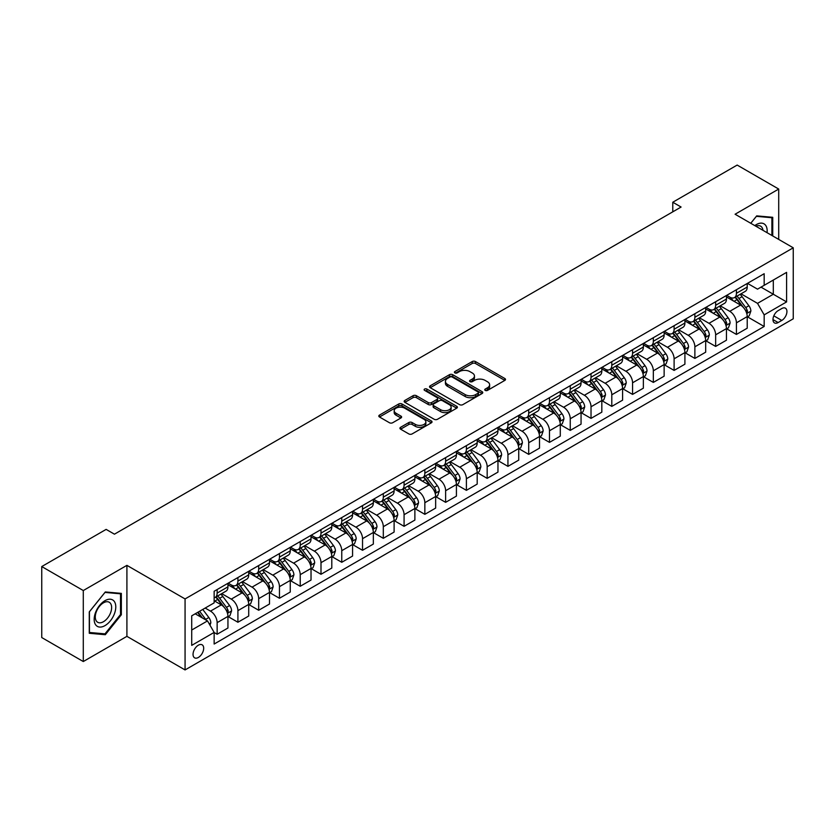 <?xml version="1.0" encoding="UTF-8"?>
<svg xmlns="http://www.w3.org/2000/svg" width="835" height="835" viewBox="0 0 835 835"><rect width="100%" height="100%" fill="white"/><g stroke="black" fill="none" stroke-linecap="round" stroke-linejoin="round"><path stroke-width="1.25" d="M485.218 390.404A1.618 0.929 0 0 0 487.504 390.404L504.831 380.395A2.307 1.336 0 0 0 505.509 379.455A2.307 1.336 0 0 0 504.831 378.516L475.47 361.565A2.307 1.336 0 0 0 472.213 361.565L454.877 371.565A1.618 0.929 0 0 0 454.407 372.222A1.618 0.929 0 0 0 454.877 372.89A1.618 0.929 0 0 0 457.162 372.89L459.407 371.596A7.379 4.258 0 0 1 469.844 371.596L472.297 373.005A7.379 4.258 0 0 1 474.457 376.021A7.379 4.258 0 0 1 472.297 379.027L470.053 380.322A1.618 0.929 0 0 0 469.573 380.979A1.618 0.929 0 0 0 470.053 381.647A1.618 0.929 0 0 0 472.339 381.647L474.572 380.353A7.379 4.258 0 0 1 485.02 380.353L487.463 381.762A7.379 4.258 0 0 1 489.623 384.778A7.379 4.258 0 0 1 487.463 387.784L485.218 389.079A1.618 0.929 0 0 0 484.749 389.747A1.618 0.929 0 0 0 485.218 390.404L485.218 389.079M198.365 657.458A7.515 4.342 120 0 0 203.281 650.841A7.515 4.342 120 0 0 202.122 644.808A7.515 4.342 120 0 0 198.365 645.184A7.515 4.342 120 0 0 193.449 651.811A7.515 4.342 120 0 0 194.607 657.834A7.515 4.342 120 0 0 198.365 657.458M400.612 427.29A2.307 1.336 0 0 0 399.934 428.23A2.307 1.336 0 0 0 400.612 429.18L408.847 433.929A2.307 1.336 0 0 0 412.104 433.929L431.351 422.823A2.307 1.336 0 0 0 432.029 421.873A2.307 1.336 0 0 0 431.351 420.934L401.99 403.983A2.307 1.336 0 0 0 398.733 403.983L379.487 415.099A2.307 1.336 0 0 0 378.808 416.039A2.307 1.336 0 0 0 379.487 416.978L389.434 422.729A2.307 1.336 0 0 0 392.7 422.729L400.936 417.97A2.307 1.336 0 0 0 401.614 417.03A2.307 1.336 0 0 0 400.936 416.08L395.999 413.241A6.169 3.559 0 0 1 394.193 410.716A6.169 3.559 0 0 1 398.003 407.428A6.169 3.559 0 0 1 404.724 408.2L424.055 419.358A6.169 3.559 0 0 1 425.86 421.873A6.169 3.559 0 0 1 422.051 425.172A6.169 3.559 0 0 1 415.329 424.399L412.104 422.541A2.307 1.336 0 0 0 408.847 422.541L400.612 427.29L400.612 429.18M126.91 565.358L83.291 590.543L41.75 566.558L41.75 637.554L83.291 661.539L126.91 636.353L185.067 669.931L185.067 598.935L126.91 565.358L126.91 636.353M778.711 239.415L778.711 189.054L735.092 214.23L793.25 247.807L185.067 598.935M778.711 189.054L737.169 165.069L672.78 202.237L672.78 211.839M41.75 566.558L106.139 529.39L114.447 534.181L681.089 207.038L672.78 202.237M459.574 404.641A2.307 1.336 0 0 0 462.83 404.641L482.077 393.536A2.307 1.336 0 0 0 482.755 392.586A2.307 1.336 0 0 0 482.077 391.646L452.716 374.696A2.307 1.336 0 0 0 449.46 374.696L430.213 385.812A2.307 1.336 0 0 0 429.534 386.751A2.307 1.336 0 0 0 430.213 387.69L459.574 404.641M425.234 390.749A1.618 0.929 0 0 1 426.873 390.978L426.873 389.058L456.714 406.29A2.307 1.336 0 0 1 457.392 407.23A2.307 1.336 0 0 1 456.714 408.179L437.467 419.285A2.307 1.336 0 0 1 434.21 419.285L404.85 402.334L404.85 400.456A2.307 1.336 0 0 0 404.171 401.395A2.307 1.336 0 0 0 404.85 402.334M404.85 400.456L413.085 395.696A2.307 1.336 0 0 1 416.352 395.696L428.251 402.574A2.307 1.336 0 0 0 431.518 402.574L436.976 399.422A2.307 1.336 0 0 0 437.655 398.472A2.307 1.336 0 0 0 436.976 397.533L424.587 390.373A1.618 0.929 0 0 1 424.107 389.715A1.618 0.929 0 0 1 425.109 388.859A1.618 0.929 0 0 1 426.873 389.058M781.779 308.543L778.126 310.651A7.285 4.206 120 0 0 773.367 317.07A7.285 4.206 120 0 0 774.483 322.905A7.285 4.206 120 0 0 778.126 322.55L781.779 320.431A7.285 4.206 120 0 0 786.539 314.012A7.285 4.206 120 0 0 785.422 308.178A7.285 4.206 120 0 0 781.779 308.543M185.067 669.931L793.25 318.803L793.25 247.807M747.471 283.357L757.522 289.161L764.171 285.32L764.171 273.713L214.146 591.264L214.146 602.87L191.716 615.823L191.716 645.371L214.146 632.419L214.146 644.035L764.171 326.485L764.171 314.868L757.522 303.355L741 293.816M764.171 285.32L786.601 272.367L786.601 301.915L764.171 314.868M83.291 590.543L83.291 661.539M761.009 287.146L773.314 294.244L773.314 280.049L786.601 272.367M757.522 303.355L773.314 294.244L786.601 301.915M191.716 630.028L207.508 620.906L195.202 613.808M214.146 632.523L217.142 634.245L217.142 622.639A9.404 5.428 -120 0 0 210.493 611.126L205.18 608.057M217.142 634.245L227.945 628.014L227.945 616.397A9.404 5.428 -120 0 0 221.296 604.884L214.146 600.762M228.195 616.637L237.912 622.252L237.912 610.646A9.404 5.428 -120 0 0 231.264 599.133L221.724 593.622M237.912 622.252L248.715 616.021L248.715 604.404A9.404 5.428 -120 0 0 242.066 592.892L227.945 584.74M248.966 604.644L258.683 610.26L258.683 598.653A9.404 5.428 -120 0 0 252.034 587.141L242.494 581.63M258.683 610.26L269.486 604.029L269.486 592.422A9.404 5.428 -120 0 0 262.837 580.909L248.715 572.747M269.736 592.662L279.454 598.267L279.454 586.661A9.404 5.428 -120 0 0 272.805 575.148L263.265 569.637M279.454 598.267L290.256 592.036L290.256 580.429A9.404 5.428 -120 0 0 283.608 568.917L269.486 560.755M290.507 580.669L300.224 586.274L300.224 574.668A9.404 5.428 -120 0 0 293.576 563.155L284.036 557.644M300.224 586.274L311.027 580.043L311.027 568.437A9.404 5.428 -120 0 0 304.378 556.924L290.256 548.762M311.278 568.677L320.995 574.282L320.995 562.675A9.404 5.428 -120 0 0 314.346 551.163L304.806 545.652M320.995 574.282L331.798 568.05L331.798 556.444A9.404 5.428 -120 0 0 325.149 544.931L311.027 536.769M332.048 556.684L341.765 562.289L341.765 550.683A9.404 5.428 -120 0 0 335.117 539.17L325.577 533.659M341.765 562.289L352.568 556.058L352.568 544.451A9.404 5.428 -120 0 0 345.92 532.939L331.798 524.777M352.819 544.691L362.536 550.296L362.536 538.69A9.404 5.428 -120 0 0 355.898 527.177L346.348 521.666M362.536 550.296L373.339 544.065L373.339 532.459A9.404 5.428 -120 0 0 366.69 520.946L352.568 512.794M373.589 532.699L383.307 538.314L383.307 526.697A9.404 5.428 -120 0 0 376.668 515.185L367.118 509.674M383.307 538.314L394.11 532.072L394.11 520.466A9.404 5.428 -120 0 0 387.461 508.953L373.339 500.802M394.36 520.706L404.077 526.321L404.077 514.704A9.404 5.428 -120 0 0 397.439 503.192L387.889 497.681M404.077 526.321L414.88 520.08L414.88 508.473A9.404 5.428 -120 0 0 408.231 496.961L394.11 488.809M415.131 508.713L424.848 514.329L424.848 502.712A9.404 5.428 -120 0 0 418.21 491.199L408.659 485.699M424.848 514.329L435.651 508.087L435.651 496.481A9.404 5.428 -120 0 0 429.002 484.968L414.88 476.816M435.901 496.721L445.629 502.336L445.629 490.719A9.404 5.428 -120 0 0 438.98 479.207L429.43 473.706M445.629 502.336L456.421 496.094L456.421 484.488A9.404 5.428 -120 0 0 449.783 472.975L435.651 464.824M456.672 484.728L466.4 490.343L466.4 478.737A9.404 5.428 -120 0 0 459.751 467.224L450.201 461.713M466.4 490.343L477.192 484.102L477.192 472.495A9.404 5.428 -120 0 0 470.554 460.983L456.421 452.831M477.443 472.735L487.17 478.351L487.17 466.744A9.404 5.428 -120 0 0 480.522 455.232L470.971 449.721M487.17 478.351L497.963 472.109L497.963 460.502A9.404 5.428 -120 0 0 491.324 448.99L477.192 440.838M498.213 460.743L507.941 466.358L507.941 454.751A9.404 5.428 -120 0 0 501.292 443.239L491.752 437.728M507.941 466.358L518.744 460.116L518.744 448.51A9.404 5.428 -120 0 0 512.095 436.997L497.963 428.846M518.984 448.75L528.712 454.365L528.712 442.759A9.404 5.428 -120 0 0 522.063 431.246L512.523 425.735M528.712 454.365L539.514 448.124L539.514 436.517A9.404 5.428 -120 0 0 532.866 425.005L518.744 416.853M539.754 436.757L549.482 442.373L549.482 430.766A9.404 5.428 -120 0 0 542.834 419.253L533.294 413.742M549.482 442.373L560.285 436.131L560.285 424.524A9.404 5.428 -120 0 0 553.636 413.012L539.514 404.86M560.525 424.764L570.253 430.38L570.253 418.773A9.404 5.428 -120 0 0 563.604 407.261L554.064 401.75M570.253 430.38L581.056 424.149L581.056 412.532A9.404 5.428 -120 0 0 574.407 401.019L560.285 392.867M581.306 412.772L591.023 418.387L591.023 406.781A9.404 5.428 -120 0 0 584.375 395.268L574.835 389.757M591.023 418.387L601.826 412.156L601.826 400.539A9.404 5.428 -120 0 0 595.178 389.026L581.056 380.875M602.077 400.779L611.794 406.394L611.794 394.788A9.404 5.428 -120 0 0 605.145 383.275L595.606 377.764M611.794 406.394L622.597 400.163L622.597 388.546A9.404 5.428 -120 0 0 615.948 377.034L601.826 368.882M622.847 388.786L632.565 394.402L632.565 382.795A9.404 5.428 -120 0 0 625.916 371.283L616.376 365.772M632.565 394.402L643.367 388.171L643.367 376.564A9.404 5.428 -120 0 0 636.719 365.052L622.597 356.889M643.618 376.804L653.335 382.409L653.335 370.803A9.404 5.428 -120 0 0 646.687 359.29L637.147 353.779M653.335 382.409L664.138 376.178L664.138 364.571A9.404 5.428 -120 0 0 657.489 353.059L643.367 344.897M664.389 364.811L674.106 370.416L674.106 358.81A9.404 5.428 -120 0 0 667.457 347.297L657.917 341.786M674.106 370.416L684.909 364.185L684.909 352.579A9.404 5.428 -120 0 0 678.26 341.066L664.138 332.904M685.159 352.819L694.877 358.424L694.877 346.817A9.404 5.428 -120 0 0 688.228 335.305L678.688 329.794M694.877 358.424L705.679 352.193L705.679 340.586A9.404 5.428 -120 0 0 699.031 329.073L684.909 320.911M705.93 340.826L715.647 346.431L715.647 334.825A9.404 5.428 -120 0 0 708.998 323.312L699.459 317.801M715.647 346.431L726.45 340.2L726.45 328.593A9.404 5.428 -120 0 0 719.801 317.081L705.679 308.919M726.701 328.833L736.418 334.438L736.418 322.832A9.404 5.428 -120 0 0 729.769 311.319L720.229 305.808M736.418 334.438L747.221 328.207L747.221 316.601A9.404 5.428 -120 0 0 740.572 305.088L726.45 296.936M726.701 295.35L729.769 297.124A9.404 5.428 -120 0 0 734.476 297.584A9.404 5.428 -120 0 0 736.418 293.283L736.418 289.735M705.93 307.343L708.998 309.117A9.404 5.428 -120 0 0 713.706 309.576A9.404 5.428 -120 0 0 715.647 305.276L715.647 301.727M685.159 319.335L688.228 321.11A9.404 5.428 -120 0 0 692.935 321.569A9.404 5.428 -120 0 0 694.877 317.269L694.877 313.72M664.389 331.328L667.457 333.102A9.404 5.428 -120 0 0 672.165 333.562A9.404 5.428 -120 0 0 674.106 329.261L674.106 325.713M643.618 343.321L646.687 345.095A9.404 5.428 -120 0 0 651.394 345.554A9.404 5.428 -120 0 0 653.335 341.254L653.335 337.705M622.847 355.313L625.916 357.088A9.404 5.428 -120 0 0 630.613 357.547A9.404 5.428 -120 0 0 632.565 353.247L632.565 349.698M602.077 367.296L605.145 369.08A9.404 5.428 -120 0 0 609.842 369.54A9.404 5.428 -120 0 0 611.794 365.239L611.794 361.691M581.306 379.288L584.375 381.063A9.404 5.428 -120 0 0 589.072 381.532A9.404 5.428 -120 0 0 591.023 377.232L591.023 373.683M560.525 391.281L563.604 393.055A9.404 5.428 -120 0 0 568.301 393.525A9.404 5.428 -120 0 0 570.253 389.225L570.253 385.676M539.754 403.274L542.834 405.048A9.404 5.428 -120 0 0 547.53 405.518A9.404 5.428 -120 0 0 549.482 401.217L549.482 397.669M518.984 415.266L522.063 417.041A9.404 5.428 -120 0 0 526.76 417.51A9.404 5.428 -120 0 0 528.712 413.21L528.712 409.661M498.213 427.259L501.292 429.033A9.404 5.428 -120 0 0 505.989 429.503A9.404 5.428 -120 0 0 507.941 425.203L507.941 421.644M477.443 439.252L480.522 441.026A9.404 5.428 -120 0 0 485.218 441.496A9.404 5.428 -120 0 0 487.17 437.196L487.17 433.636M456.672 451.244L459.751 453.019A9.404 5.428 -120 0 0 464.448 453.488A9.404 5.428 -120 0 0 466.4 449.178L466.4 445.629M435.901 463.237L438.98 465.011A9.404 5.428 -120 0 0 443.677 465.481A9.404 5.428 -120 0 0 445.629 461.17L445.629 457.622M415.131 475.23L418.21 477.004A9.404 5.428 -120 0 0 422.907 477.474A9.404 5.428 -120 0 0 424.848 473.163L424.848 469.614M394.36 487.222L397.439 488.997A9.404 5.428 -120 0 0 402.136 489.467A9.404 5.428 -120 0 0 404.077 485.156L404.077 481.607M373.589 499.215L376.668 500.99A9.404 5.428 -120 0 0 381.365 501.459A9.404 5.428 -120 0 0 383.307 497.149L383.307 493.6M352.819 511.208L355.898 512.982A9.404 5.428 -120 0 0 360.595 513.442A9.404 5.428 -120 0 0 362.536 509.141L362.536 505.592M332.048 523.201L335.117 524.975A9.404 5.428 -120 0 0 339.824 525.434A9.404 5.428 -120 0 0 341.765 521.134L341.765 517.585M311.278 535.193L314.346 536.968A9.404 5.428 -120 0 0 319.053 537.427A9.404 5.428 -120 0 0 320.995 533.127L320.995 529.578M290.507 547.186L293.576 548.96A9.404 5.428 -120 0 0 298.283 549.42A9.404 5.428 -120 0 0 300.224 545.119L300.224 541.571M269.736 559.179L272.805 560.953A9.404 5.428 -120 0 0 277.512 561.412A9.404 5.428 -120 0 0 279.454 557.112L279.454 553.563M248.966 571.171L252.034 572.946A9.404 5.428 -120 0 0 256.742 573.405A9.404 5.428 -120 0 0 258.683 569.105L258.683 565.556M228.195 583.154L231.264 584.938A9.404 5.428 -120 0 0 235.971 585.398A9.404 5.428 -120 0 0 237.912 581.097L237.912 577.549M747.471 316.841L764.171 326.485M734.476 297.584L745.279 291.352A9.404 5.428 -120 0 0 747.221 287.052L747.221 283.503M713.706 309.576L724.498 303.345A9.404 5.428 -120 0 0 726.45 299.045L726.45 295.496M692.935 321.569L703.728 315.338A9.404 5.428 -120 0 0 705.679 311.037L705.679 307.489M672.165 333.562L682.957 327.33A9.404 5.428 -120 0 0 684.909 323.03L684.909 319.471M651.394 345.554L662.186 339.323A9.404 5.428 -120 0 0 664.138 335.023L664.138 331.464M630.613 357.547L641.416 351.316A9.404 5.428 -120 0 0 643.367 347.005L643.367 343.456M609.842 369.54L620.645 363.308A9.404 5.428 -120 0 0 622.597 358.998L622.597 355.449M589.072 381.532L599.874 375.301A9.404 5.428 -120 0 0 601.826 370.99L601.826 367.442M568.301 393.525L579.104 387.294A9.404 5.428 -120 0 0 581.056 382.983L581.056 379.434M547.53 405.518L558.333 399.287A9.404 5.428 -120 0 0 560.285 394.976L560.285 391.427M526.76 417.51L537.563 411.269A9.404 5.428 -120 0 0 539.514 406.969L539.514 403.42M505.989 429.503L516.792 423.261A9.404 5.428 -120 0 0 518.744 418.961L518.744 415.412M485.218 441.496L496.021 435.254A9.404 5.428 -120 0 0 497.963 430.954L497.963 427.405M464.448 453.488L475.251 447.247A9.404 5.428 -120 0 0 477.192 442.947L477.192 439.398M443.677 465.481L454.48 459.24A9.404 5.428 -120 0 0 456.421 454.939L456.421 451.391M422.907 477.474L433.709 471.232A9.404 5.428 -120 0 0 435.651 466.932L435.651 463.383M402.136 489.467L412.939 483.225A9.404 5.428 -120 0 0 414.88 478.925L414.88 475.376M381.365 501.459L392.168 495.218A9.404 5.428 -120 0 0 394.11 490.917L394.11 487.369M360.595 513.442L371.398 507.21A9.404 5.428 -120 0 0 373.339 502.91L373.339 499.361M339.824 525.434L350.627 519.203A9.404 5.428 -120 0 0 352.568 514.903L352.568 511.354M319.053 537.427L329.856 531.196A9.404 5.428 -120 0 0 331.798 526.895L331.798 523.347M298.283 549.42L309.075 543.188A9.404 5.428 -120 0 0 311.027 538.888L311.027 535.329M277.512 561.412L288.305 555.181A9.404 5.428 -120 0 0 290.256 550.881L290.256 547.322M256.742 573.405L267.534 567.174A9.404 5.428 -120 0 0 269.486 562.863L269.486 559.314M235.971 585.398L246.763 579.166A9.404 5.428 -120 0 0 248.715 574.856L248.715 571.307M214.146 597.777A9.404 5.428 -120 0 0 215.19 597.39L225.993 591.159A9.404 5.428 -120 0 0 227.945 586.848L227.945 583.3M215.19 597.39A9.404 5.428 -120 0 0 217.142 593.09L217.142 589.541M207.508 620.906L214.146 632.419M772.73 235.961L772.73 217.309L756.698 215.879L750.748 223.269M89.272 633.274L105.314 634.715L121.346 614.758L121.346 593.382L105.314 591.952L89.272 611.898L89.272 633.274M120.511 614.289L121.346 614.758M103.613 633.734L105.314 634.715M485.866 390.634L487.463 389.705A7.379 4.258 0 0 0 489.623 386.688L489.623 384.778M474.457 376.021L474.457 377.931A7.379 4.258 0 0 1 472.297 380.948L470.7 381.866M504.831 378.516L504.831 380.395L475.47 363.486A2.307 1.336 0 0 0 472.213 363.486L455.524 373.109M482.077 391.646L482.077 393.536L452.716 376.616A2.307 1.336 0 0 0 449.46 376.616L430.244 387.711L430.213 385.812M478.006 393.254A1.618 0.929 0 0 0 478.476 392.586A1.618 0.929 0 0 0 478.006 391.928L452.236 377.055A1.618 0.929 0 0 0 449.95 377.055L447.581 378.422A7.379 4.258 0 0 0 445.42 381.428A7.379 4.258 0 0 0 447.581 384.444L465.199 394.611A7.379 4.258 0 0 0 475.637 394.611L478.006 393.254L478.006 395.164A1.618 0.929 0 0 0 478.476 394.506L478.476 392.586M445.42 381.428L445.42 383.348A7.379 4.258 0 0 0 447.581 386.365L447.581 384.444M478.006 395.164L475.637 396.531A7.379 4.258 0 0 1 465.199 396.531L447.581 386.365M404.881 402.355L413.085 397.617L413.085 395.696M437.655 398.472L437.655 400.393A2.307 1.336 0 0 1 436.976 401.332L431.518 404.495A2.307 1.336 0 0 1 428.251 404.495L416.352 397.617A2.307 1.336 0 0 0 413.085 397.617M426.873 390.978L456.682 408.19M440.609 409.703A6.169 3.559 0 0 0 447.33 410.476A6.169 3.559 0 0 0 451.14 407.188A6.169 3.559 0 0 0 449.334 404.672L442.529 400.737A2.307 1.336 0 0 0 439.262 400.737L433.803 403.889A2.307 1.336 0 0 0 433.125 404.829A2.307 1.336 0 0 0 433.803 405.779L440.609 409.703L440.609 411.624A6.169 3.559 0 0 0 447.33 412.396A6.169 3.559 0 0 0 451.14 409.108L451.14 407.188M433.125 404.829L433.125 406.749A2.307 1.336 0 0 0 433.803 407.689L433.803 405.779M440.609 411.624L433.803 407.689M425.86 421.873L425.86 423.794A6.169 3.559 0 0 1 422.051 427.092A6.169 3.559 0 0 1 415.329 426.32L412.104 424.451A2.307 1.336 0 0 0 408.847 424.451L400.643 429.19M394.193 410.716L394.193 412.636A6.169 3.559 0 0 0 395.999 415.152L395.999 413.241M400.904 417.991L395.999 415.152M431.351 420.934L431.351 422.823L401.99 405.904A2.307 1.336 0 0 0 398.733 405.904L379.518 416.999L379.487 415.099M747.221 316.987L749.214 315.828L750.874 311.037A6.231 3.59 -120 0 0 748.891 305.735L742.096 296.665A17.973 10.375 -120 0 0 740.134 294.317M733.38 300.934A17.973 10.375 -120 0 0 729.707 297.083M746.657 313.167L747.513 311.298A6.231 3.59 -120 0 0 745.728 307.551L738.944 298.492A17.973 10.375 -120 0 0 736.981 296.143M735.311 297.103A14.926 8.611 60 0 1 737.754 299.89L743.505 307.562M734.988 297.291A17.973 10.375 60 0 1 736.95 299.64L741.459 305.662M726.45 328.98L728.444 327.821L730.103 323.03A6.231 3.59 -120 0 0 728.12 317.728L721.325 308.658A17.973 10.375 -120 0 0 719.363 306.309M712.61 312.927A17.973 10.375 -120 0 0 708.936 309.075M725.886 325.159L726.742 323.291A6.231 3.59 -120 0 0 724.957 319.544L718.173 310.484A17.973 10.375 -120 0 0 716.211 308.136M714.541 309.096A14.926 8.611 60 0 1 716.983 311.883L722.734 319.555M714.217 309.284A17.973 10.375 60 0 1 716.179 311.632L720.688 317.655M705.679 340.962L707.673 339.814L709.332 335.023A6.231 3.59 -120 0 0 707.349 329.71L700.555 320.65A17.973 10.375 -120 0 0 698.592 318.302M691.839 324.919A17.973 10.375 -120 0 0 688.165 321.068M705.116 337.152L705.972 335.284A6.231 3.59 -120 0 0 704.187 331.537L697.402 322.477A17.973 10.375 -120 0 0 695.44 320.129M693.77 321.089A14.926 8.611 60 0 1 696.213 323.876L701.964 331.547M693.447 321.277A17.973 10.375 60 0 1 695.409 323.625L699.918 329.648M684.909 352.954L686.902 351.806L688.562 347.005A6.231 3.59 -120 0 0 686.579 341.703L679.784 332.643A17.973 10.375 -120 0 0 677.822 330.295M671.069 336.912A17.973 10.375 -120 0 0 667.395 333.061M684.345 349.145L685.201 347.276A6.231 3.59 -120 0 0 683.416 343.529L676.632 334.47A17.973 10.375 -120 0 0 674.67 332.121M672.989 333.082A14.926 8.611 60 0 1 675.442 335.868L681.193 343.54M672.676 333.269A17.973 10.375 60 0 1 674.638 335.618L679.147 341.64M664.138 364.947L666.132 363.799L667.791 358.998A6.231 3.59 -120 0 0 665.808 353.696L659.013 344.636A17.973 10.375 -120 0 0 657.051 342.287M650.298 348.905A17.973 10.375 -120 0 0 646.624 345.053M663.564 361.137L664.43 359.269A6.231 3.59 -120 0 0 662.646 355.522L655.861 346.462A17.973 10.375 -120 0 0 653.899 344.114M652.218 345.074A14.926 8.611 60 0 1 654.671 347.861L660.422 355.533M651.905 345.262A17.973 10.375 60 0 1 653.868 347.611L658.377 353.633M767.052 232.683A15.27 8.82 120 0 0 765.716 225.429A15.27 8.82 120 0 0 754.809 225.617M762.96 230.324A11.565 6.68 120 0 0 761.927 227.381A11.565 6.68 120 0 0 760.633 226.181A11.565 6.68 120 0 0 755.873 226.233M756.333 216.328L771.895 217.737L771.895 235.48M770.872 217.142L771.895 217.737M750.78 223.289L756.364 216.349M104.98 600.668A15.27 8.82 120 0 0 94.178 619.372A15.27 8.82 120 0 0 104.98 625.613A15.27 8.82 120 0 0 115.783 606.899A15.27 8.82 120 0 0 104.98 600.668M103.467 602.818A11.565 6.68 120 0 0 95.91 613.015A11.565 6.68 120 0 0 97.685 622.284A11.565 6.68 120 0 0 103.467 621.71A11.565 6.68 120 0 0 111.013 611.512A11.565 6.68 120 0 0 109.249 602.254A11.565 6.68 120 0 0 103.467 602.818M120.511 614.529L104.98 633.859L89.439 632.471L89.439 611.752L104.98 592.422L120.511 593.81L120.511 614.529M119.489 593.215L120.511 593.81M643.367 376.94L645.361 375.792L647.021 370.99A6.231 3.59 -120 0 0 645.038 365.688L638.243 356.628A17.973 10.375 -120 0 0 636.28 354.28M629.527 360.897A17.973 10.375 -120 0 0 625.853 357.046M642.793 373.13L643.66 371.262A6.231 3.59 -120 0 0 641.875 367.515L635.091 358.455A17.973 10.375 -120 0 0 633.128 356.107M631.448 357.067A14.926 8.611 60 0 1 633.901 359.854L639.652 367.525M631.135 357.255A17.973 10.375 60 0 1 633.097 359.603L637.606 365.626M622.597 388.933L624.59 387.784L626.25 382.983A6.231 3.59 -120 0 0 624.267 377.681L617.472 368.621A17.973 10.375 -120 0 0 615.51 366.273M608.757 372.89A17.973 10.375 -120 0 0 605.083 369.039M622.023 385.123L622.889 383.255A6.231 3.59 -120 0 0 621.104 379.507L614.32 370.448A17.973 10.375 -120 0 0 612.358 368.089M610.677 369.06A14.926 8.611 60 0 1 613.13 371.846L618.881 379.518M610.364 369.247A17.973 10.375 60 0 1 612.316 371.596L616.835 377.618M601.826 400.925L603.82 399.777L605.479 394.976A6.231 3.59 -120 0 0 603.486 389.674L596.701 380.614A17.973 10.375 -120 0 0 594.739 378.265M587.986 384.883A17.973 10.375 -120 0 0 584.302 381.031M601.252 397.116L602.118 395.247A6.231 3.59 -120 0 0 600.334 391.5L593.539 382.43A17.973 10.375 -120 0 0 591.587 380.082M589.907 381.052A14.926 8.611 60 0 1 592.359 383.839L598.1 391.511M589.593 381.24A17.973 10.375 60 0 1 591.545 383.589L596.065 389.611M581.056 412.918L583.049 411.77L584.709 406.969A6.231 3.59 -120 0 0 582.715 401.666L575.931 392.607A17.973 10.375 -120 0 0 573.969 390.258M567.216 396.875A17.973 10.375 -120 0 0 563.531 393.024M580.482 409.108L581.348 407.24A6.231 3.59 -120 0 0 579.563 403.493L572.768 394.423A17.973 10.375 -120 0 0 570.816 392.074M569.136 393.045A14.926 8.611 60 0 1 571.589 395.832L577.329 403.503M568.812 393.233A17.973 10.375 60 0 1 570.775 395.581L575.294 401.604M560.285 424.911L562.279 423.762L563.938 418.961A6.231 3.59 -120 0 0 561.945 413.659L555.16 404.599A17.973 10.375 -120 0 0 553.198 402.251M546.445 408.868A17.973 10.375 -120 0 0 542.76 405.017M559.711 421.101L560.577 419.233A6.231 3.59 -120 0 0 558.792 415.486L551.998 406.415A17.973 10.375 -120 0 0 550.035 404.067M548.365 405.038A14.926 8.611 60 0 1 550.818 407.824L556.559 415.496M548.042 405.226A17.973 10.375 60 0 1 550.004 407.574L554.523 413.596M539.514 436.903L541.508 435.755L543.167 430.954A6.231 3.59 -120 0 0 541.174 425.652L534.39 416.592A17.973 10.375 -120 0 0 532.427 414.243M525.674 420.861A17.973 10.375 -120 0 0 521.99 417.009M538.94 433.094L539.807 431.225A6.231 3.59 -120 0 0 538.022 427.478L531.227 418.408A17.973 10.375 -120 0 0 529.265 416.06M527.595 417.03A14.926 8.611 60 0 1 530.048 419.817L535.788 427.478M527.271 417.218A17.973 10.375 60 0 1 529.233 419.567L533.753 425.589M518.744 448.896L520.737 447.748L522.397 442.947A6.231 3.59 -120 0 0 520.403 437.644L513.619 428.585A17.973 10.375 -120 0 0 511.657 426.236M504.904 432.854A17.973 10.375 -120 0 0 501.219 428.992M518.17 445.086L519.036 443.208A6.231 3.59 -120 0 0 517.251 439.471L510.456 430.401A17.973 10.375 -120 0 0 508.494 428.052M506.824 429.023A14.926 8.611 60 0 1 509.277 431.81L515.018 439.471M506.501 429.2A17.973 10.375 60 0 1 508.463 431.559L512.982 437.582M497.963 460.889L499.956 459.741L501.626 454.939A6.231 3.59 -120 0 0 499.633 449.637L492.848 440.577A17.973 10.375 -120 0 0 490.886 438.229M484.133 444.836A17.973 10.375 -120 0 0 480.449 440.984M497.399 457.069L498.265 455.2A6.231 3.59 -120 0 0 496.481 451.464L489.686 442.393A17.973 10.375 -120 0 0 487.723 440.045M486.053 441.016A14.926 8.611 60 0 1 488.506 443.792L494.247 451.464M485.73 441.193A17.973 10.375 60 0 1 487.692 443.552L492.212 449.574M477.192 472.881L479.186 471.733L480.856 466.932A6.231 3.59 -120 0 0 478.862 461.63L472.078 452.57A17.973 10.375 -120 0 0 470.115 450.211M463.362 456.828A17.973 10.375 -120 0 0 459.678 452.977M476.628 469.061L477.484 467.193A6.231 3.59 -120 0 0 475.71 463.456L468.915 454.386A17.973 10.375 -120 0 0 466.953 452.038M465.283 453.008A14.926 8.611 60 0 1 467.736 455.785L473.476 463.456M464.959 453.186A17.973 10.375 60 0 1 466.922 455.534L471.441 461.567M456.421 484.874L458.415 483.726L460.085 478.925A6.231 3.59 -120 0 0 458.091 473.622L451.307 464.552A17.973 10.375 -120 0 0 449.345 462.204M442.592 468.821A17.973 10.375 -120 0 0 438.907 464.97M455.858 481.054L456.714 479.186A6.231 3.59 -120 0 0 454.939 475.439L448.144 466.379A17.973 10.375 -120 0 0 446.182 464.03M444.512 465.001A14.926 8.611 60 0 1 446.965 467.777L452.706 475.449M444.189 465.178A17.973 10.375 60 0 1 446.151 467.527L450.67 473.56M435.651 496.867L437.644 495.708L439.304 490.917A6.231 3.59 -120 0 0 437.321 485.615L430.536 476.545A17.973 10.375 -120 0 0 428.574 474.196M421.821 480.814A17.973 10.375 -120 0 0 418.137 476.962M435.087 493.047L435.943 491.178A6.231 3.59 -120 0 0 434.169 487.431L427.374 478.371A17.973 10.375 -120 0 0 425.412 476.023M423.742 476.994A14.926 8.611 60 0 1 426.194 479.77L431.935 487.442M423.418 477.171A17.973 10.375 60 0 1 425.38 479.52L429.9 485.552M414.88 508.859L416.874 507.701L418.533 502.91A6.231 3.59 -120 0 0 416.55 497.608L409.766 488.538A17.973 10.375 -120 0 0 407.804 486.189M401.05 492.807A17.973 10.375 -120 0 0 397.366 488.955M414.317 505.039L415.172 503.171A6.231 3.59 -120 0 0 413.398 499.424L406.603 490.364A17.973 10.375 -120 0 0 404.641 488.016M402.971 488.976A14.926 8.611 60 0 1 405.424 491.763L411.164 499.434M402.647 489.164A17.973 10.375 60 0 1 404.61 491.512L409.119 497.545M394.11 520.852L396.103 519.694L397.763 514.903A6.231 3.59 -120 0 0 395.78 509.601L388.985 500.53A17.973 10.375 -120 0 0 387.033 498.182M380.28 504.799A17.973 10.375 -120 0 0 376.595 500.948M393.546 517.032L394.402 515.164A6.231 3.59 -120 0 0 392.617 511.417L385.833 502.357A17.973 10.375 -120 0 0 383.87 500.008M382.2 500.969A14.926 8.611 60 0 1 384.643 503.755L390.394 511.427M381.877 501.157A17.973 10.375 60 0 1 383.839 503.505L388.348 509.538M373.339 532.845L375.332 531.686L376.992 526.895A6.231 3.59 -120 0 0 375.009 521.593L368.214 512.523A17.973 10.375 -120 0 0 366.252 510.175M359.509 516.792A17.973 10.375 -120 0 0 355.825 512.94M372.775 529.025L373.631 527.156A6.231 3.59 -120 0 0 371.846 523.409L365.062 514.35A17.973 10.375 -120 0 0 363.1 512.001M361.43 512.961A14.926 8.611 60 0 1 363.872 515.748L369.623 523.42M361.106 513.149A17.973 10.375 60 0 1 363.068 515.498L367.577 521.52M352.568 544.837L354.562 543.679L356.221 538.888A6.231 3.59 -120 0 0 354.238 533.586L347.443 524.516A17.973 10.375 -120 0 0 345.481 522.167M338.728 528.785A17.973 10.375 -120 0 0 335.054 524.933M352.005 541.017L352.861 539.149A6.231 3.59 -120 0 0 351.076 535.402L344.291 526.342A17.973 10.375 -120 0 0 342.329 523.994M340.659 524.954A14.926 8.611 60 0 1 343.101 527.741L348.853 535.412M340.336 525.142A17.973 10.375 60 0 1 342.298 527.49L346.807 533.513M331.798 556.82L333.791 555.672L335.451 550.881A6.231 3.59 -120 0 0 333.468 545.568L326.673 536.508A17.973 10.375 -120 0 0 324.711 534.16M317.958 540.777A17.973 10.375 -120 0 0 314.284 536.926M331.234 553.01L332.09 551.142A6.231 3.59 -120 0 0 330.305 547.395L323.521 538.335A17.973 10.375 -120 0 0 321.558 535.986M319.889 536.947A14.926 8.611 60 0 1 322.331 539.734L328.082 547.405M319.565 537.135A17.973 10.375 60 0 1 321.527 539.483L326.036 545.505M311.027 568.812L313.021 567.664L314.68 562.863A6.231 3.59 -120 0 0 312.697 557.561L305.902 548.501A17.973 10.375 -120 0 0 303.94 546.153M297.187 552.77A17.973 10.375 -120 0 0 293.513 548.919M310.463 565.003L311.319 563.134A6.231 3.59 -120 0 0 309.534 559.387L302.75 550.328A17.973 10.375 -120 0 0 300.788 547.979M299.118 548.939A14.926 8.611 60 0 1 301.56 551.726L307.311 559.398M298.794 549.127A17.973 10.375 60 0 1 300.757 551.476L305.266 557.498M290.256 580.805L292.25 579.657L293.91 574.856A6.231 3.59 -120 0 0 291.926 569.553L285.132 560.494A17.973 10.375 -120 0 0 283.169 558.145M276.416 564.763A17.973 10.375 -120 0 0 272.742 560.911M289.693 576.995L290.549 575.127A6.231 3.59 -120 0 0 288.764 571.38L281.98 562.32A17.973 10.375 -120 0 0 280.017 559.972M278.347 560.932A14.926 8.611 60 0 1 280.79 563.719L286.541 571.391M278.024 561.12A17.973 10.375 60 0 1 279.986 563.468L284.495 569.491M269.486 592.798L271.479 591.65L273.139 586.848A6.231 3.59 -120 0 0 271.156 581.546L264.361 572.486A17.973 10.375 -120 0 0 262.399 570.138M255.646 576.755A17.973 10.375 -120 0 0 251.972 572.904M268.922 588.988L269.778 587.12A6.231 3.59 -120 0 0 267.993 583.373L261.209 574.313A17.973 10.375 -120 0 0 259.247 571.965M257.566 572.925A14.926 8.611 60 0 1 260.019 575.712L265.77 583.383M257.253 573.113A17.973 10.375 60 0 1 259.215 575.461L263.724 581.484M248.715 604.791L250.709 603.642L252.368 598.841A6.231 3.59 -120 0 0 250.385 593.539L243.59 584.479A17.973 10.375 -120 0 0 241.628 582.131M234.875 588.748A17.973 10.375 -120 0 0 231.201 584.897M248.141 600.981L249.007 599.112A6.231 3.59 -120 0 0 247.223 595.365L240.438 586.306A17.973 10.375 -120 0 0 238.476 583.947M236.796 584.917A14.926 8.611 60 0 1 239.248 587.704L244.999 595.376M236.482 585.105A17.973 10.375 60 0 1 238.445 587.454L242.954 593.476M227.945 616.783L229.938 615.635L231.598 610.834A6.231 3.59 -120 0 0 229.615 605.532L222.82 596.472A17.973 10.375 -120 0 0 220.857 594.123M227.37 612.973L228.237 611.105A6.231 3.59 -120 0 0 226.452 607.358L219.668 598.288A17.973 10.375 -120 0 0 217.705 595.94M216.025 596.91A14.926 8.611 60 0 1 218.478 599.697L224.229 607.369M215.712 597.098A17.973 10.375 60 0 1 217.674 599.447L222.183 605.469M209.992 625.227L210.827 622.827A6.231 3.59 -120 0 0 208.844 617.524L202.78 609.435M206.245 620.186A6.231 3.59 -120 0 0 205.681 619.351L199.628 611.262M198.062 612.159L202.414 617.973M197.634 612.41L201.319 617.336M210.493 611.126L221.296 604.884M231.264 599.133L242.066 592.892M252.034 587.141L262.837 580.909M272.805 575.148L283.608 568.917M293.576 563.155L304.378 556.924M314.346 551.163L325.149 544.931M335.117 539.17L345.92 532.939M355.898 527.177L366.69 520.946M376.668 515.185L387.461 508.953M397.439 503.192L408.231 496.961M418.21 491.199L429.002 484.968M438.98 479.207L449.783 472.975M459.751 467.224L470.554 460.983M480.522 455.232L491.324 448.99M501.292 443.239L512.095 436.997M522.063 431.246L532.866 425.005M542.834 419.253L553.636 413.012M563.604 407.261L574.407 401.019M584.375 395.268L595.178 389.026M605.145 383.275L615.948 377.034M625.916 371.283L636.719 365.052M646.687 359.29L657.489 353.059M667.457 347.297L678.26 341.066M688.228 335.305L699.031 329.073M708.998 323.312L719.801 317.081M729.769 311.319L740.572 305.088M736.418 293.283L747.221 287.052M736.418 322.832L747.221 316.601M715.647 334.825L726.45 328.593M715.647 305.276L726.45 299.045M694.877 346.817L705.679 340.586M694.877 317.269L705.679 311.037M674.106 358.81L684.909 352.579M674.106 329.261L684.909 323.03M653.335 370.803L664.138 364.571M653.335 341.254L664.138 335.023M632.565 382.795L643.367 376.564M632.565 353.247L643.367 347.005M611.794 394.788L622.597 388.546M611.794 365.239L622.597 358.998M591.023 406.781L601.826 400.539M591.023 377.232L601.826 370.99M570.253 418.773L581.056 412.532M570.253 389.225L581.056 382.983M549.482 430.766L560.285 424.524M549.482 401.217L560.285 394.976M528.712 442.759L539.514 436.517M528.712 413.21L539.514 406.969M507.941 454.751L518.744 448.51M507.941 425.203L518.744 418.961M487.17 466.744L497.963 460.502M487.17 437.196L497.963 430.954M466.4 478.737L477.192 472.495M466.4 449.178L477.192 442.947M445.629 490.719L456.421 484.488M445.629 461.17L456.421 454.939M424.848 502.712L435.651 496.481M424.848 473.163L435.651 466.932M404.077 514.704L414.88 508.473M404.077 485.156L414.88 478.925M383.307 526.697L394.11 520.466M383.307 497.149L394.11 490.917M362.536 538.69L373.339 532.459M362.536 509.141L373.339 502.91M341.765 550.683L352.568 544.451M341.765 521.134L352.568 514.903M320.995 562.675L331.798 556.444M320.995 533.127L331.798 526.895M300.224 574.668L311.027 568.437M300.224 545.119L311.027 538.888M279.454 586.661L290.256 580.429M279.454 557.112L290.256 550.881M258.683 598.653L269.486 592.422M258.683 569.105L269.486 562.863M237.912 610.646L248.715 604.404M237.912 581.097L248.715 574.856M217.142 622.639L227.945 616.397M217.142 593.09L227.945 586.848M773.815 315.839L781.779 320.431M772.98 319.575L778.126 322.55M487.463 389.705L487.463 387.784M470.053 381.647L470.053 380.322M472.297 380.948L472.297 379.027M454.877 372.89L454.877 371.565M472.213 363.486L472.213 361.565M475.47 363.486L475.47 361.565M449.46 376.616L449.46 374.696M452.716 376.616L452.716 374.696M465.199 396.531L465.199 394.611M475.637 396.531L475.637 394.611M416.352 397.617L416.352 395.696M428.251 404.495L428.251 402.574M431.518 404.495L431.518 402.574M436.976 401.332L436.976 399.422M456.714 408.179L456.714 406.29M408.847 424.451L408.847 422.541M412.104 424.451L412.104 422.541M415.329 426.32L415.329 424.399M400.936 417.97L400.936 416.08M398.733 405.904L398.733 403.983M401.99 405.904L401.99 403.983M746.751 313.511L750.832 311.152M738.944 298.492L742.096 296.665M734.048 301.32L736.95 299.64M745.728 307.551L748.891 305.735M745.237 309.983L747.513 311.298M725.98 325.504L730.061 323.145M718.173 310.484L721.325 308.658M713.278 313.313L716.179 311.632M724.957 319.544L728.12 317.728M724.467 321.976L726.742 323.291M705.21 337.497L709.291 335.138M697.402 322.477L700.555 320.65M692.507 325.306L695.409 323.625M704.187 331.537L707.349 329.71M703.696 333.969L705.972 335.284M684.439 349.489L688.52 347.13M676.632 334.47L679.784 332.643M671.737 337.298L674.638 335.618M683.416 343.529L686.579 341.703M682.926 345.961L685.201 347.276M663.668 361.482L667.75 359.123M655.861 346.462L659.013 344.636M650.966 349.28L653.868 347.611M662.646 355.522L665.808 353.696M662.155 357.954L664.43 359.269M642.898 373.475L646.979 371.116M635.091 358.455L638.243 356.628M630.195 361.273L633.097 359.603M641.875 367.515L645.038 365.688M641.384 369.947L643.66 371.262M622.127 385.457L626.208 383.108M614.32 370.448L617.472 368.621M609.414 373.266L612.316 371.596M621.104 379.507L624.267 377.681M620.614 381.939L622.889 383.255M601.357 397.45L605.438 395.101M593.539 382.43L596.701 380.614M588.644 385.259L591.545 383.589M600.334 391.5L603.486 389.674M599.843 393.932L602.118 395.247M580.586 409.442L584.667 407.094M572.768 394.423L575.931 392.607M567.873 397.251L570.775 395.581M579.563 403.493L582.715 401.666M579.072 405.925L581.348 407.24M559.815 421.435L563.896 419.086M551.998 406.415L555.16 404.599M547.102 409.244L550.004 407.574M558.792 415.486L561.945 413.659M558.302 417.917L560.577 419.233M539.045 433.428L543.126 431.079M531.227 418.408L534.39 416.592M526.332 421.237L529.233 419.567M538.022 427.478L541.174 425.652M537.531 429.91L539.807 431.225M518.274 445.42L522.355 443.072M510.456 430.401L513.619 428.585M505.561 433.229L508.463 431.559M517.251 439.471L520.403 437.644M516.761 441.903L519.036 443.208M497.503 457.413L501.584 455.065M489.686 442.393L492.848 440.577M484.791 445.222L487.692 443.552M496.481 451.464L499.633 449.637M495.98 453.896L498.265 455.2M476.733 469.406L480.814 467.047M468.915 454.386L472.078 452.57M464.02 457.215L466.922 455.534M475.71 463.456L478.862 461.63M475.209 465.878L477.484 467.193M455.962 481.398L460.043 479.039M448.144 466.379L451.307 464.552M443.249 469.207L446.151 467.527M454.939 475.439L458.091 473.622M454.438 477.87L456.714 479.186M435.192 493.391L439.273 491.032M427.374 478.371L430.536 476.545M422.479 481.2L425.38 479.52M434.169 487.431L437.321 485.615M433.668 489.863L435.943 491.178M414.421 505.384L418.502 503.025M406.603 490.364L409.766 488.538M401.708 493.193L404.61 491.512M413.398 499.424L416.55 497.608M412.897 501.856L415.172 503.171M393.65 517.376L397.721 515.018M385.833 502.357L388.985 500.53M380.937 505.185L383.839 503.505M392.617 511.417L395.78 509.601M392.126 513.849L394.402 515.164M372.88 529.369L376.95 527.01M365.062 514.35L368.214 512.523M360.167 517.178L363.068 515.498M371.846 523.409L375.009 521.593M371.356 525.841L373.631 527.156M352.109 541.362L356.18 539.003M344.291 526.342L347.443 524.516M339.396 529.171L342.298 527.49M351.076 535.402L354.238 533.586M350.585 537.834L352.861 539.149M331.328 553.354L335.409 550.996M323.521 538.335L326.673 536.508M318.626 541.163L321.527 539.483M330.305 547.395L333.468 545.568M329.815 549.827L332.09 551.142M310.557 565.347L314.638 562.988M302.75 550.328L305.902 548.501M297.855 553.156L300.757 551.476M309.534 559.387L312.697 557.561M309.044 561.819L311.319 563.134M289.787 577.34L293.868 574.981M281.98 562.32L285.132 560.494M277.084 565.138L279.986 563.468M288.764 571.38L291.926 569.553M288.273 573.812L290.549 575.127M269.016 589.333L273.097 586.974M261.209 574.313L264.361 572.486M256.314 577.131L259.215 575.461M267.993 583.373L271.156 581.546M267.503 585.805L269.778 587.12M248.245 601.325L252.327 598.966M240.438 586.306L243.59 584.479M235.543 589.124L238.445 587.454M247.223 595.365L250.385 593.539M246.732 597.797L249.007 599.112M227.475 613.308L231.556 610.959M219.668 598.288L222.82 596.472M214.772 601.116L217.674 599.447M226.452 607.358L229.615 605.532M225.961 609.79L228.237 611.105M209.209 623.86L210.785 622.952M205.681 619.351L208.844 617.524"/></g></svg>
